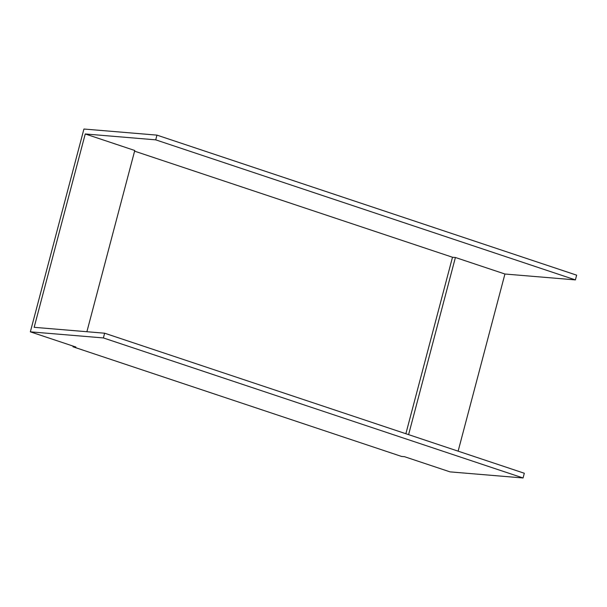<?xml version="1.0" encoding="UTF-8"?>
<svg xmlns="http://www.w3.org/2000/svg" width="607" height="607" viewBox="0 0 607 607"><rect width="100%" height="100%" fill="white"/><g stroke="black" fill="none" stroke-linecap="round" stroke-linejoin="round"><path stroke-width="0.91" d="M72.954 346.779L401.606 456.449L404.512 456.692L450.037 471.874L523.067 477.975L103.38 337.932L30.35 331.832L75.867 347.022L72.954 346.779L73.136 346.111M458.126 451.16L504.933 274.015L575.398 279.895L576.65 275.168L156.963 135.126L83.933 129.025L30.35 331.832M523.067 477.975L524.311 473.248L104.632 333.205L103.38 337.932M156.963 135.126L155.718 139.845L85.246 133.965L34.159 327.317L104.632 333.205M575.398 279.895L155.718 139.845M134.595 151.166L452.496 257.247L455.409 257.489L504.933 274.015M85.246 133.965L134.769 150.49L86.892 331.718M455.409 257.489L408.602 434.635M452.496 257.247L405.871 433.724"/></g></svg>
